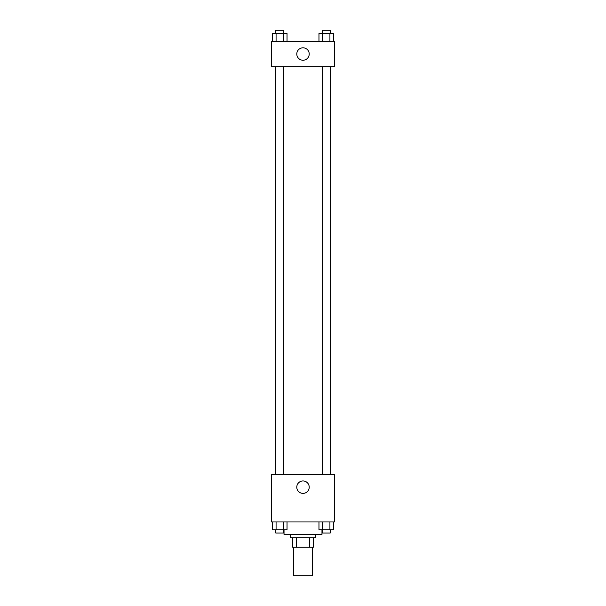 <?xml version="1.0" encoding="UTF-8"?>
<svg xmlns="http://www.w3.org/2000/svg" width="606" height="606" viewBox="0 0 606 606"><rect width="100%" height="100%" fill="white"/><g stroke="black" fill="none" stroke-linecap="round" stroke-linejoin="round"><path stroke-width="0.91" d="M293.516 547.241L293.516 575.7L312.484 575.7L312.484 547.241M309.651 537.757L309.651 547.241L292.721 547.241L292.721 537.757M309.651 547.241L313.279 547.241L313.279 537.757L313.279 547.241M315.65 534.598L315.65 537.757L290.35 537.757L290.35 534.598M296.349 537.757L296.349 547.241M284.032 529.856L284.032 534.598L321.968 534.598L321.968 529.856M334.618 521.948L271.382 521.948L271.382 474.521L334.618 474.521L334.618 521.948M303 493.39A6.219 6.219 0 0 1 297.614 484.065A6.219 6.219 0 0 1 308.386 484.065A6.219 6.219 0 0 1 303 493.39M330.694 66.66L330.694 474.521M322.316 474.521L322.316 66.66M283.684 66.66L283.684 474.521M334.618 66.66L271.382 66.66L271.382 41.367L334.618 41.367L334.618 66.66M309.219 54.01A6.219 6.219 0 0 1 299.894 59.396A6.219 6.219 0 0 1 299.894 48.631A6.219 6.219 0 0 1 309.219 54.01M333.573 41.367L333.573 33.459L318.968 33.459L318.968 41.367M329.922 33.459L329.922 41.367M322.619 33.459L322.619 41.367M322.316 33.459L322.316 30.3L330.225 30.3L330.225 33.459M287.032 41.367L287.032 33.459L272.427 33.459L272.427 41.367M283.381 33.459L283.381 41.367M276.078 33.459L276.078 41.367M275.775 33.459L275.775 30.3L283.684 30.3L283.684 33.459M333.573 521.948L333.573 529.856L318.968 529.856L318.968 521.948M329.922 521.948L329.922 529.856M322.619 521.948L322.619 529.856M330.225 529.856L330.225 533.015L322.316 533.015L322.316 529.856M287.032 521.948L287.032 529.856L272.427 529.856L272.427 521.948M283.381 521.948L283.381 529.856M276.078 521.948L276.078 529.856M283.684 529.856L283.684 533.015L275.775 533.015L275.775 529.856M275.306 66.66L275.306 474.521M330.225 474.521L330.225 66.66M275.775 66.66L275.775 474.521"/></g></svg>

